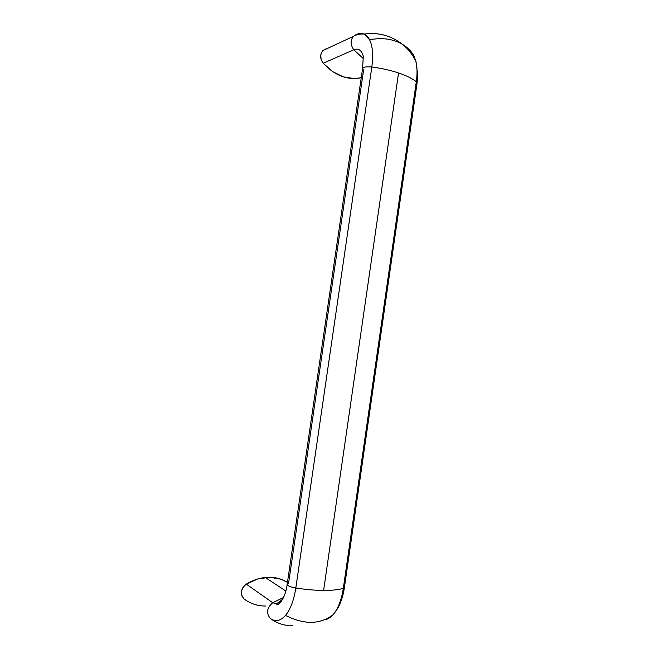 <?xml version="1.0" encoding="UTF-8"?>
<svg xmlns="http://www.w3.org/2000/svg" width="659" height="659" viewBox="0 0 659 659"><rect width="100%" height="100%" fill="white"/><g stroke="black" fill="none" stroke-linecap="round" stroke-linejoin="round"><path stroke-width="0.99" d="M283.543 597.499L272.711 602.713L276.615 603.891L281.335 601.428L276.615 603.891L272.711 602.713C266.78 608.002 266.005 613.257 270.396 618.496C275.421 622.063 280.454 621.033 285.504 615.407C303.988 624.765 319.747 624.617 332.779 614.979C337.976 609.064 341.494 600.184 343.314 588.347C338.734 589.764 332.169 590.456 323.61 590.431C314.953 590.365 305.685 589.558 295.817 588.009C293.922 600.192 290.487 609.32 285.504 615.407C290.487 609.32 293.922 600.192 295.817 588.009L371.816 67.012C373.414 55.298 372.673 46.229 369.608 39.795C381.998 37.382 392.879 38.848 402.262 44.211C407.015 47.044 410.788 50.669 413.588 55.084C410.788 50.669 407.015 47.044 402.262 44.211C392.879 38.848 381.998 37.382 369.608 39.795L364.303 34.194C361.807 33.098 359.048 33.255 356.025 34.655C358.933 33.304 361.602 33.115 364.032 34.079C366.28 35.009 368.134 36.912 369.608 39.795C372.673 46.229 373.414 55.298 371.816 67.012C381.528 68.289 390.441 70.274 398.547 72.951L323.61 590.431C332.169 590.456 338.734 589.764 343.314 588.347L416.307 81.741C412.468 78.578 406.545 75.653 398.547 72.951C406.545 75.653 412.468 78.578 416.307 81.741C417.402 73.882 417.271 67.061 415.895 61.262L413.588 55.084L415.804 60.875C417.262 66.74 417.427 73.693 416.307 81.741L417.065 83.1L416.307 81.741L343.314 588.347L344.41 587.515L343.314 588.347C341.494 600.184 337.976 609.064 332.779 614.979C319.747 624.617 303.988 624.765 285.504 615.407C280.454 621.033 275.421 622.063 270.396 618.496C266.005 613.257 266.78 608.002 272.711 602.713L246.252 584.113L257.883 578.923L269.745 577.268L280.923 579.203L287.456 582.317C280.932 578.33 273.567 576.716 265.363 577.457C258.814 578.141 252.446 580.357 246.252 584.113C240.593 589.031 239.86 593.981 244.052 598.957L241.762 595.777L241.392 591.518L243.023 587.268L246.252 584.113L272.711 602.713L283.543 597.499M353.809 49.771L363.216 58.462L353.809 49.771C350.506 45.109 350.308 40.693 353.216 36.542L356.025 34.655L353.216 36.542C350.308 40.693 350.506 45.109 353.809 49.771L323.223 63.248L332.638 71.625L343.273 76.848L354.262 78.561L361.239 77.746C347.433 80.439 334.764 75.604 323.223 63.248L353.809 49.771C358.307 47.975 361.453 50.051 363.249 55.99C361.453 50.051 358.307 47.975 353.809 49.771M411.216 51.814L407.913 49.458M244.753 599.476L244.052 598.957C250.362 603.66 257.512 606.025 265.519 606.041M325.332 48.997L322.3 51.196L320.76 54.969L321.098 59.359L323.223 63.248C320.052 58.882 319.854 54.73 322.63 50.792L325.332 48.997M287.159 584.36C287.456 585.793 290.339 587.004 295.817 588.009C290.339 587.004 287.456 585.793 287.159 584.36L288.56 583.38L363.562 70.274L362.565 68.643C363.298 67.012 366.388 66.468 371.816 67.012C366.388 66.468 363.298 67.012 362.565 68.643M323.61 590.431L398.547 72.951C390.441 70.274 381.528 68.289 371.816 67.012L295.817 588.009C305.685 589.558 314.953 590.365 323.61 590.431M332.779 614.979C330.266 617.705 327.622 619.336 324.862 619.855M292.818 625.745C284.457 625.819 276.986 623.406 270.396 618.496M282.703 599.204L276.418 603.899C277.233 607.211 285.355 599.476 287.151 584.434M322.819 50.595L353.405 36.336C356.634 34.499 360.176 33.749 364.032 34.079C378.233 32.102 391.026 35.512 402.418 44.301C408.176 48.972 412.666 54.606 415.887 61.213L417.715 75.011L417.073 83.001L344.393 587.589C342.738 598.619 339.303 607.227 334.088 613.422M363.29 56.155L362.59 68.544M362.557 68.75L287.176 584.278M265.256 577.473L285.808 590.999"/></g></svg>
